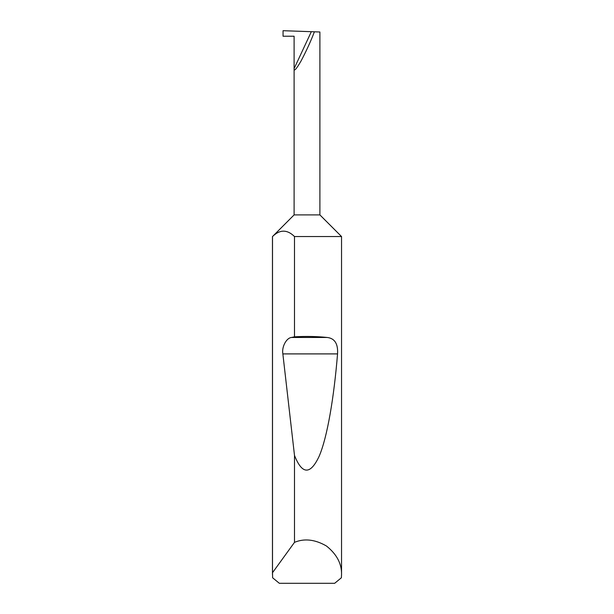<?xml version="1.0" encoding="UTF-8"?>
<svg xmlns="http://www.w3.org/2000/svg" width="614" height="614" viewBox="0 0 614 614"><rect width="100%" height="100%" fill="white"/><g stroke="black" fill="none" stroke-linecap="round" stroke-linejoin="round"><path stroke-width="0.92" d="M294.106 214.9L319.894 214.9L341.537 236.543L294.497 236.543C287.175 229.375 279.846 229.375 272.509 236.543L294.106 214.9L294.106 68.622L311.329 31.69L283.054 30.7L283.054 36.226L294.106 36.226L294.106 68.622C293.937 71.807 296.255 69.267 301.052 60.986C306.386 50.87 310.837 41.146 314.399 31.798L311.329 31.69M341.537 574.55L341.384 577.774L334.661 583.3L279.339 583.3L272.616 577.774L272.509 572.708L294.497 542.354C304.414 538.202 315.089 539.437 326.51 546.046C336.802 554.304 341.814 563.798 341.537 574.55L341.537 236.543M294.497 336.81C306.071 336.165 316.947 336.38 327.139 337.462C334.691 338.299 338.161 343.779 337.546 353.902C334.062 396.751 327.385 437.291 319.08 456.417C310.3 474.998 302.111 474.66 294.497 455.411L282.854 353.902C281.588 346.979 286.347 337.938 291.504 337.462L294.497 336.81L294.497 236.543M294.497 542.354L294.497 455.411M272.462 574.55L272.462 236.543M319.894 214.9L319.894 31.989L314.399 31.798M272.509 572.708L272.509 236.543M291.504 337.462L327.139 337.462M282.854 353.902L337.546 353.902"/></g></svg>
